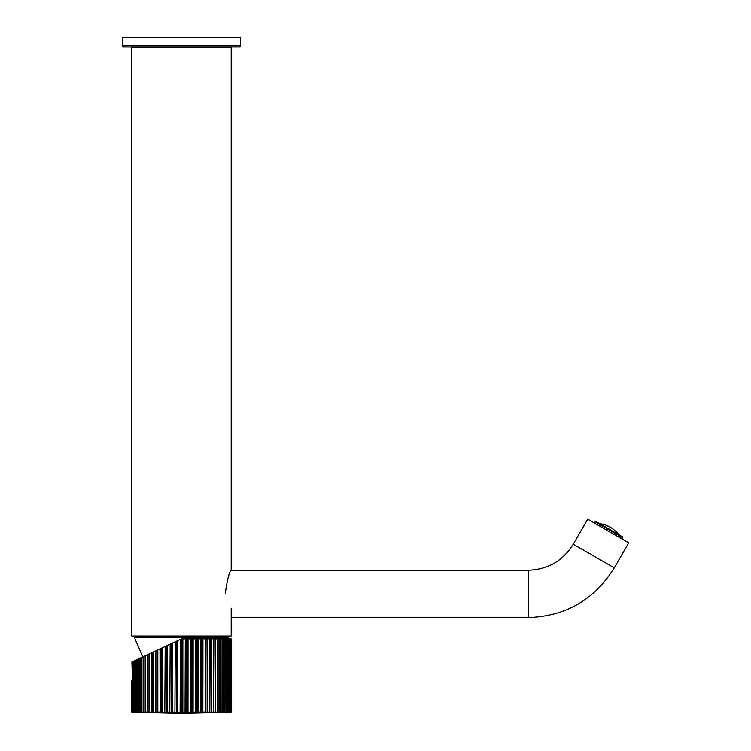 <?xml version="1.0" encoding="UTF-8"?>
<svg xmlns="http://www.w3.org/2000/svg" width="751" height="751" viewBox="0 0 751 751"><rect width="100%" height="100%" fill="white"/><g stroke="black" fill="none" stroke-linecap="round" stroke-linejoin="round"><path stroke-width="1.13" d="M132.232 47.022L131.754 47.491L131.754 636.041L231.186 636.041L132.232 636.51L230.717 636.51M132.232 636.51L131.754 636.041M131.754 47.491L231.186 47.491L231.186 570.225C229.29 571.605 227.29 579.5 225.187 593.9M614.271 567.85L573.266 544.184L587.714 519.157L628.718 542.832L614.271 567.85C594.417 599.758 565.71 616.327 528.16 617.566L231.186 617.566M227.966 636.51L228.67 637.355L134.279 637.355L142.878 656.872M181.47 636.51L137.086 636.51M134.654 712.042L131.904 712.042L132.185 679.693M227.553 712.277L215.415 712.277L217.612 712.042L217.612 638.876L181.47 638.876L176.551 641.176L176.551 712.089L176.551 641.176L171.51 643.523L171.51 712.089L171.51 643.523L166.581 645.822L166.581 712.089L166.581 645.822L149.008 654.018L149.008 712.089L149.008 654.018L136.541 659.829L136.541 712.032L137.433 712.333L135.387 712.277M141.948 657.303L141.948 712.032L142.465 712.333L137.273 712.277M145.516 712.295L143.619 712.042L143.957 656.374M215.415 712.277L145.619 712.277L147.543 712.042L147.543 654.694M230.764 712.286L227.159 712.042L227.159 638.876L217.771 638.876L217.771 712.089L217.292 712.333M215.744 638.876L215.593 712.277L217.612 712.042L217.771 638.876M133.209 712.042L135.612 712.333M131.772 681.326L131.772 712.042L131.772 681.326L131.772 712.042L133.265 712.333L131.772 712.042L131.904 680.087M142.652 712.661L140.127 712.586L142.652 712.661M144.643 712.755L141.742 712.643L144.643 712.755M141.732 712.267L142.615 712.68M141.235 712.671L144.718 712.802M218.166 712.267L218.166 712.802L220.381 712.727L218.945 712.774L218.982 712.042L220.963 712.042L220.963 638.876L220.972 712.089L223.873 712.042L223.873 638.876L223.892 712.042L223.826 638.876M220.381 712.727L225.272 712.53M224.493 712.267L222.737 712.633M132.185 671.45L131.904 661.988M133.396 712.277L133.143 661.415L132.073 661.913M136.541 659.829L133.143 661.415L133.368 712.277M139.386 712.089L139.048 658.655L139.066 712.042L140.775 712.042L140.775 657.857M145.328 712.042L145.328 655.726L145.328 712.042L147.196 712.042L147.196 654.863M165.182 646.47L164.807 712.042L165.182 646.47M170.167 644.151L169.792 712.042L170.167 644.151M175.274 641.767L174.908 712.042L175.274 641.767M180.447 639.354L180.099 712.042L180.447 639.354M132.289 712.042L132.786 712.042L132.786 661.584M134.804 712.267L134.607 660.73L134.626 712.042L135.781 712.042L135.781 660.185M137.743 659.265L137.743 712.042L136.541 712.042L137.94 712.277L138.043 659.125M139.264 712.277L139.123 658.627M143.619 656.524L143.619 712.042L141.948 712.042L143.788 712.277M149.299 712.277L151.514 712.042L151.514 652.844M153.401 712.277L155.804 712.042L155.804 650.845M157.804 712.277L160.376 712.042L160.376 648.714M162.469 712.277L164.882 712.277M167.342 712.277L169.848 712.277L167.417 712.042L167.417 645.428M172.364 712.277L174.936 712.277L172.486 712.042L172.486 643.072M177.489 712.277L180.099 712.277M182.662 712.277L185.628 712.042L185.628 638.876M187.825 712.277L190.773 712.042L190.773 638.876M192.913 712.277L195.804 712.042L195.804 638.876M197.87 712.277L200.686 712.042L200.686 638.876M202.657 712.277L205.361 712.042L205.361 638.876M207.21 712.277L209.773 712.042L209.773 638.876M211.472 712.277L213.866 712.042L213.866 638.876M220.869 638.876L220.785 712.277L220.963 638.876M224.849 712.277L226.323 712.042L226.323 638.876L226.361 712.042L226.314 638.876M228.313 712.042L228.342 638.876L227.159 638.876M230.942 712.277L231.167 638.876L228.342 638.876L228.67 637.355M228.82 712.277L229.731 712.042M230.041 712.277L230.651 712.042M230.482 712.277L230.754 638.876L230.529 712.277M229.074 712.089L228.717 712.323C230.013 712.032 225.6 713.037 229.036 712.089M229.543 712.277L229.797 638.876L229.553 712.277M228.088 712.277L228.342 638.876M227.084 712.277L226.032 712.089M222.136 712.277L222.165 638.876M214.185 638.876L213.725 712.333L215.396 712.042L215.396 638.876M213.641 712.277L213.932 638.876M210.233 638.876L209.811 712.333L211.435 712.042L211.435 638.876M209.538 712.277L209.961 638.876M205.962 638.876L205.577 712.333L207.135 712.042L207.135 638.876M205.136 712.277L205.68 712.089L205.68 638.876M201.428 638.876L201.08 712.333L202.563 712.042L202.563 638.876M200.47 712.277L201.127 712.089L201.127 638.876M196.678 638.876L196.368 712.333L197.757 712.042L197.757 638.876M195.598 712.277L196.358 712.089L196.358 638.876M191.758 638.876L191.496 712.333L192.782 712.042L192.782 638.876M190.576 712.277L191.43 712.089L191.43 638.876M186.727 638.876L186.511 712.333L187.675 712.042L187.675 638.876M185.45 712.277L186.398 712.089L186.398 638.876M181.639 638.876L181.47 712.333L182.493 712.042L182.493 638.876M180.278 712.277L181.301 712.089L181.301 638.951M177.311 640.819L177.311 712.042L175.124 712.277M172.167 643.213L172.167 712.042L170.036 712.277M167.135 645.56L167.135 712.042L165.07 712.277M161.812 648.038L161.859 712.333L162.254 647.841M160.282 712.277L161.512 712.089L161.512 648.188M157.269 650.159L157.363 712.333L157.579 650.019M155.739 712.277L156.978 712.089L156.978 650.3M152.979 652.159L153.138 712.333L153.166 652.075M151.467 712.277L152.706 712.089L152.706 652.29M149.073 653.98L149.214 712.333L147.525 712.277M143.957 712.277L145.168 712.089L145.168 655.801M140.803 712.277L141.977 712.089M138.09 712.277L139.207 712.089M135.856 712.277L136.917 712.089M133.866 712.089L134.222 712.323C132.927 712.051 137.349 713.018 133.913 712.089M132.899 712.277L133.8 712.089M132.458 712.277L132.185 661.856L132.411 712.277M132.214 712.277L133.021 712.089M218.982 638.876L218.982 712.042L217.612 712.089M144.089 712.783L141.732 712.69L144.089 712.783M599.307 523.419L600.622 523.616M618.326 533.999L618.326 533.999C613.633 528.441 607.709 525.024 600.556 523.738L605.728 525.099M605.991 525.202L610.366 527.258M614.553 530.197L618.12 533.754M624.269 540.26L622.926 539.49M621.565 538.702L620.457 538.063M611.042 532.628L605.381 529.361M610.807 532.487L605.616 529.493M599.645 526.047L594.858 523.287M592.163 521.729L593.497 522.499M621.772 536.383L596.078 521.551L622.457 536.787L622.016 538.965M240.658 45.839L240.658 37.55L122.282 37.55L122.282 45.839L240.658 45.839L239.475 47.022L123.464 47.022L122.282 45.839M528.16 617.566L528.16 570.225L231.186 570.225M134.842 712.277L135.715 712.277L135.509 660.307M149.242 653.905L149.242 712.042L151.289 712.277L151.148 653.013M153.373 651.981L153.373 712.042L155.551 712.277L155.429 651.014M157.813 649.906L157.813 712.042L160.104 712.277L160.001 648.883M188.032 638.876L188.003 712.277L190.463 712.042L190.463 638.876M193.148 638.876L193.091 712.277L195.523 712.042L195.523 638.876M198.133 638.876L198.057 712.277L200.433 712.042L200.433 638.876M202.939 638.876L202.845 712.277L205.126 712.042L205.126 638.876M207.511 638.876L207.389 712.277L209.567 712.042L209.567 638.876M211.791 638.876L211.66 712.277L213.706 712.042L213.706 638.876M227.431 638.876L227.224 712.277L228.097 712.277M185.3 638.876L185.037 712.277M140.127 712.277L139.555 712.277M181.573 713.45L132.148 712.286M132.57 661.678L132.796 712.277M133.781 661.115L133.997 712.277M135.105 712.089L134.016 712.042L134.016 661.002M140.456 657.998L140.644 712.277M145.459 655.67L145.619 712.277M162.516 647.719L162.601 712.277M177.64 640.659L177.658 712.277M182.84 638.876L182.84 712.277M217.48 638.876L217.321 712.277M219.32 638.876L219.151 712.277M222.484 638.876L222.296 712.277M223.732 712.089L224.906 712.042L224.906 638.876M225.197 638.876L225 712.277M227.835 712.089L228.924 712.042L228.924 638.876M229.158 638.876L228.942 712.277M229.139 712.089L230.163 712.042L230.163 638.876M230.369 638.876L230.144 712.277M229.919 712.089L230.867 712.042L230.867 638.876M231.036 638.876L230.81 712.277M622.71 537.754L595.111 521.814L594.407 523.025M231.186 608.338L231.186 636.041M231.186 47.491L230.717 47.022M573.266 544.184C562.865 560.894 547.826 569.568 528.16 570.225M134.279 637.355L134.973 636.51M181.47 713.45L230.961 712.277M231.167 638.876L231.167 712.042L231.167 638.876M619.218 534.919L618.392 533.877M595.111 521.814L596.078 521.551"/></g></svg>
